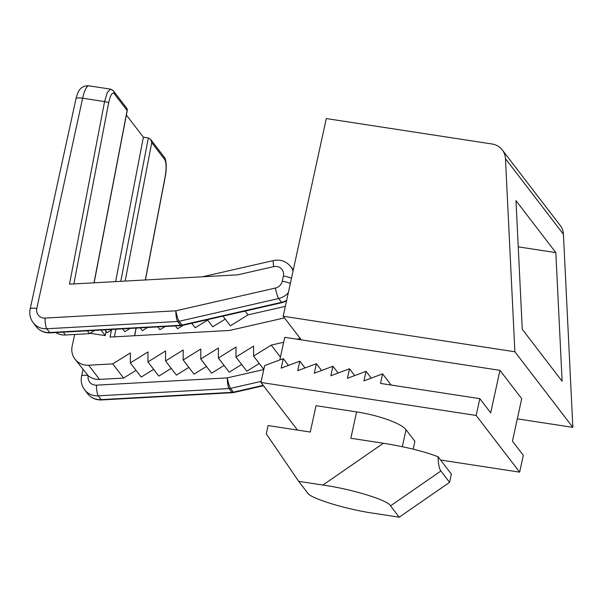 <?xml version="1.0" encoding="UTF-8"?>
<svg xmlns="http://www.w3.org/2000/svg" width="603" height="603" viewBox="0 0 603 603"><rect width="100%" height="100%" fill="white"/><g stroke="black" fill="none" stroke-linecap="round" stroke-linejoin="round"><path stroke-width="0.9" d="M260.956 382.445L264.627 365.599L283.259 358.627L281.179 368.139L299.812 361.167L297.739 370.679L316.364 363.707L314.291 373.219L332.924 366.247L330.851 375.759L349.476 368.787L347.403 378.3L366.036 371.327L363.948 380.877L382.588 373.868L380.508 383.418L479.837 398.658L490.706 412.829L499.97 370.332L521.708 398.681L512.444 441.177L523.314 455.348L519.65 472.149L476.174 415.459L260.956 382.445L297.49 430.082M519.65 472.149L440.559 460.021M413.183 449.167L414.902 441.283L406.03 429.713A42.444 9.761 -167.7 0 0 356.592 411.917L316.032 405.691L310.281 432.05L268.071 425.567L266.27 433.806L298.681 481.337L307.379 492.674C309.241 498.116 346.408 509.55 374.968 513.462L399.209 517.186L390.518 505.849C388.649 500.407 351.481 488.973 322.929 485.053L298.681 481.337M499.97 370.332L284.752 337.318L279.822 359.916M517.314 418.844L572.85 427.369L563.428 234.266A17.321 16.266 -37.5 0 0 560.255 225.53L502.284 149.943A17.321 16.266 -37.5 0 0 492.131 144.011L326.291 118.565L283.191 316.236L514.887 351.775L572.85 427.369M283.191 316.236L301.304 339.858M514.887 351.775L505.465 158.679A17.321 16.266 -37.5 0 0 502.284 149.943M562.117 381.254L555.838 252.612L515.987 200.648L522.266 329.283L562.117 381.254M518.248 246.846L555.838 252.612M479.837 398.658L476.174 415.459M391.166 385.053L382.588 373.868M371.252 378.134L366.036 371.327M354.685 375.571L349.476 368.787M338.125 373.031L332.924 366.247M321.572 370.498L316.364 363.707M305.012 367.958L299.812 361.167M288.46 365.418L283.259 358.627M322.929 485.053L383.365 443.258L350.848 438.268L356.592 411.917M449.582 482.355L451.376 474.116L438.034 456.72C438.283 464.024 439.233 468.787 440.883 471.011L449.582 482.355L399.209 517.186M383.365 443.258C405.208 446.74 423.427 451.232 438.034 456.72M136.037 370.34L123.6 378.058L99.525 379.393A17.321 16.266 142.5 0 1 88.204 375.752A8.661 8.133 -37.5 0 0 96.488 385.159L227.293 377.893L263.767 369.556M259.267 363.496L246.838 371.214L235.969 357.044L253.614 346.084L253.577 356.064L271.222 345.104L283.674 342.255M241.667 364.468L229.23 372.194L218.361 358.024L236.014 347.057L235.969 357.044M224.06 365.448L211.63 373.174L200.761 358.996L218.407 348.037L218.361 358.024M206.452 366.428L194.023 374.146L183.154 359.976L200.799 349.016L200.761 358.996M188.852 367.408L176.415 375.126L165.546 360.956L183.199 349.996L183.154 359.976M171.244 368.38L158.815 376.106L147.946 361.928L165.591 350.969L165.546 360.956M153.637 369.36L141.208 377.079L130.338 362.908L147.984 351.948L147.946 361.928M74.689 334.477L72.172 346.047A17.321 16.266 -37.5 0 0 74.976 359.124A17.321 16.266 -37.5 0 0 88.656 365.222L112.731 363.888L130.384 352.928L130.338 362.908M123.6 378.058L112.731 363.888M284.465 317.902L229.555 330.452L110.07 337.085L111.427 330.022M145.3 279.965L165.154 176.649C166.503 168.433 166.383 162.757 164.792 159.637L151.752 142.632L125.145 281.081M120.788 281.322L148.338 137.959L150.644 139.414L151.752 142.632M126.366 115.022L143.371 137.19L148.338 137.959M273.702 266.616A8.661 8.133 -37.5 0 1 283.41 276.001L282.279 281.209A8.661 8.133 -37.5 0 1 275.435 288.053L175.842 310.816A8.661 1.304 77.1 0 0 179.091 321.286A8.661 8.133 -37.5 0 1 177.621 321.497L46.823 328.756L49.717 332.539L180.523 325.273L177.621 321.497A8.661 1.749 -93.2 0 1 175.842 310.816L45.044 318.075A8.661 8.133 -37.5 0 1 36.798 308.487L82.649 98.214A8.661 1.99 -167.7 0 0 75.993 98.734C77.327 93.759 78.526 90.797 79.596 89.862C80.199 88.867 83.071 85.34 88.897 85.814A17.321 4.425 98.7 0 0 82.649 98.214L104.583 101.583L69.496 284.171L237.755 274.832L273.702 266.616A8.661 1.304 -102.9 0 1 273.581 260.534C280.531 259.222 286.229 261.227 290.691 266.549A17.321 16.266 142.5 0 1 293.058 270.988M94.008 282.815L127.12 110.507L114.073 93.503C112.166 92.063 110.349 95.214 108.638 102.947L73.86 283.93M90.111 333.301L105.239 335.622L106.075 331.266M115.618 281.609L143.371 137.19M297.045 339.203L300.249 338.471M285.347 306.339L248.037 314.872L230.384 325.831L222.959 316.145M225.213 319.085L212.784 326.811L207.342 319.718M207.613 320.065L195.176 327.783L191.724 323.283M183.289 325.213L177.576 328.763L175.39 325.914M165.214 326.479L159.968 329.743L157.782 326.894M147.614 327.459L142.361 330.723L140.175 327.874M130.007 328.439L124.761 331.695L122.575 328.846M112.407 329.411L107.153 332.675L104.967 329.826M94.799 330.391L89.546 333.655L65.471 334.989A17.321 16.266 142.5 0 1 55.823 332.555M105.239 335.622L100.965 330.052M263.797 369.398L253.577 356.064M280.433 357.119L271.222 345.104M248.037 314.872L245.127 311.08M89.546 333.655L87.367 330.806M74.976 359.124L88.204 375.752M261.189 381.367L230.534 388.37A8.661 8.133 142.5 0 1 229.065 388.581L98.266 395.839L101.161 399.623A8.661 1.749 -93.2 0 0 101.681 399.947L232.479 392.689A8.661 1.749 -93.2 0 1 231.967 392.357L229.065 388.581A8.661 1.749 -93.2 0 1 227.293 377.893A8.661 1.304 -102.9 0 0 230.534 388.37L233.436 392.146A8.661 1.304 77.1 0 0 233.926 392.485L263.473 385.732M182.483 325.401A8.661 1.304 -102.9 0 1 181.993 325.07L281.578 302.307L278.684 298.523L179.091 321.286L181.993 325.07A8.661 8.133 -37.5 0 1 180.523 325.273A8.661 1.749 86.8 0 0 181.036 325.605A8.661 8.661 0 0 0 182.483 325.401L282.076 302.638A8.661 1.304 -102.9 0 1 281.578 302.307A17.321 16.266 -37.5 0 0 286.674 300.286M127.12 110.507L127.067 108.661L113.5 90.97A3.467 3.256 -37.5 0 0 111.465 89.779M505.465 158.679L563.428 234.266M402.322 446.702L406.03 429.713M440.883 471.011L390.518 505.849M88.656 365.222L99.525 379.393M96.488 385.159A8.661 1.749 -93.2 0 0 98.266 395.839A17.321 16.266 142.5 0 1 84.586 389.742L87.488 393.525A17.321 16.266 -37.5 0 0 101.161 399.623L231.967 392.357A8.661 8.133 142.5 0 0 233.436 392.146L263.179 385.347M134.582 335.72L136.044 328.1M115.897 329.215L114.434 336.843M63.285 332.14L65.471 334.989M36.044 326.442A17.321 16.266 -37.5 0 0 49.717 332.539A8.661 1.749 86.8 0 0 50.23 332.864C44.396 333.044 39.67 330.904 36.044 326.442L33.142 322.658A17.321 16.266 142.5 0 0 46.823 328.756A8.661 1.749 86.8 0 1 45.044 318.075M288.309 292.787A17.321 16.266 142.5 0 1 278.684 298.523A8.661 1.304 77.1 0 1 275.435 288.053M108.638 102.947A3.467 0.822 10.9 0 0 104.583 101.583L107.296 92.53L110.507 89.131L88.897 85.814M114.073 93.503A3.467 3.256 -37.5 0 0 113.5 90.97L110.681 89.169M36.798 308.487A8.661 1.99 -167.7 0 0 30.15 309L75.993 98.734M282.279 281.209A8.661 1.99 12.3 0 1 290.337 283.485M283.41 276.001A8.661 1.99 12.3 0 1 291.468 278.269M84.586 389.742C81.586 385.664 80.591 381.111 81.593 376.084A8.661 1.99 12.3 0 1 87.94 375.526M165.154 176.649A3.467 0.822 10.9 0 1 165.222 176.875C166.42 171.229 166.3 163.903 166.149 163.812C165.757 160.187 165.116 157.956 164.22 157.104L164.22 157.104A3.467 3.256 -37.5 0 1 164.792 159.637M290.691 266.549L293.292 269.933M101.681 399.947C95.839 400.128 91.113 397.988 87.488 393.525M30.15 309C29.148 314.027 30.142 318.58 33.142 322.658M286.523 300.965L282.076 302.638M50.23 332.864L181.036 325.605M202.45 276.792L273.581 260.534M232.479 392.689A8.661 8.661 0 0 0 233.926 392.485M81.593 376.084L83.01 369.594M134.703 335.713L136.165 328.092M145.413 279.958L165.222 176.875M150.644 139.414L164.22 157.104M94.128 282.807L127.354 109.889"/></g></svg>

